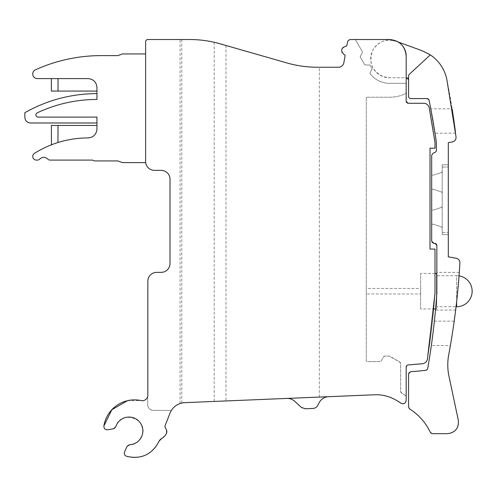 <?xml version="1.0" encoding="UTF-8"?>
<svg xmlns="http://www.w3.org/2000/svg" width="497" height="497" viewBox="0 0 497 497"><rect width="100%" height="100%" fill="white"/><g stroke="black" fill="none" stroke-linecap="round" stroke-linejoin="round"><path stroke-width="0.37" stroke-dasharray="2.48 1.86" d="M127.48 400.681L141.117 400.582A31.044 31.044 0 0 0 103.879 425.985A3.324 3.324 0 0 0 107.743 429.793C105.159 429.837 103.873 428.569 103.879 425.985A3.324 3.324 0 0 0 107.743 429.793L113.502 428.774A2.883 2.883 0 0 0 115.758 426.793C120.255 409.466 148.361 418.232 142.217 435.043A13.86 13.86 0 0 0 133.109 417.685A13.86 13.86 0 0 0 115.758 426.793L113.502 428.774A2.883 2.883 0 0 0 115.758 426.793A13.86 13.86 0 0 1 133.109 417.685A13.86 13.86 0 0 1 142.217 435.043C140.042 440.951 135.818 444.194 129.549 444.765A2.883 2.883 0 0 0 127.052 446.43L129.549 444.765A2.883 2.883 0 0 0 127.052 446.43L124.573 451.736A3.324 3.324 0 0 0 126.598 456.321C124.548 455.401 123.877 453.873 124.573 451.736A3.324 3.324 0 0 0 126.598 456.321A26.608 26.608 0 0 0 158.922 441.56C151.889 454.674 141.117 459.595 126.598 456.321A26.608 26.608 0 0 0 158.922 441.56L162.27 438.161A6.654 6.654 0 0 0 158.922 441.56L162.27 438.161A6.654 6.654 0 0 0 165.215 435.552L166.52 433.403A3.324 3.324 0 0 0 166.588 430.079L166.52 433.403A3.324 3.324 0 0 0 166.588 430.079L165.228 427.588L166.588 430.079L165.228 427.588L165.103 425.718A2.218 2.218 0 0 0 165.228 427.588L165.103 425.718L169.955 413.249C171.894 408.534 175.255 405.303 180.044 403.552L184.766 402.657L374.632 394.78A38.809 38.809 0 0 1 393.487 398.787A58.764 58.764 0 0 1 400.961 403.21A3.324 3.324 0 0 0 406.179 400.476L406.179 367.14A2.218 2.218 0 0 1 408.254 364.928A306.574 306.574 0 0 0 422.562 363.717A306.574 306.574 0 0 1 408.254 364.928L406.179 367.14M408.254 364.928L422.562 363.717C425.221 363.27 426.848 361.723 427.432 359.089A5.542 5.542 0 0 1 422.562 363.717A5.542 5.542 0 0 0 427.432 359.089L435.005 293.025L435.005 249.078L435.005 293.025A720.7 720.7 0 0 1 427.432 359.089A720.7 720.7 0 0 0 435.005 293.025L435.005 249.078L430.017 249.078L430.017 148.181L435.005 148.181L435.005 142.422A720.7 720.7 0 0 0 429.203 107.774C428.457 104.979 426.643 103.475 423.761 103.277L408.397 103.277L423.761 103.277A5.542 5.542 0 0 1 429.203 107.774A5.542 5.542 0 0 0 423.761 103.277L408.397 103.277A2.218 2.218 0 0 1 406.179 101.059L406.179 56.155A16.631 16.631 0 0 0 389.549 39.524L350.739 39.524A3.324 3.324 0 0 0 347.465 42.27L346.937 45.264A1.106 1.106 0 0 1 345.881 46.178A4.436 4.436 0 0 0 344.365 54.738A1.106 1.106 0 0 1 345.048 55.962L343.868 62.659A5.542 5.542 0 0 1 338.407 67.244L317.477 67.244C307.09 67.232 296.902 65.803 286.918 62.945L214.201 42.276C205.28 40.356 197.098 39.443 189.643 39.524L147.839 39.524A2.218 2.218 0 0 0 145.621 41.742L145.621 161.488A8.871 8.871 0 0 0 154.486 170.359L161.14 170.359C166.526 170.881 169.483 173.838 170.011 179.231L170.011 263.497C169.483 268.883 166.526 271.84 161.14 272.362L156.704 272.362A8.871 8.871 0 0 0 147.839 281.234L147.839 395.158C147.311 399.085 145.074 400.893 141.117 400.582A5.542 5.542 0 0 0 147.727 396.264A5.542 5.542 0 0 1 141.117 400.582A31.044 31.044 0 0 0 103.879 425.985M171.384 410.404A16.631 16.631 0 0 0 169.955 413.249A16.631 16.631 0 0 1 171.384 410.404L153.269 410.404C149.901 410.081 148.056 408.23 147.727 404.862L147.727 396.264L147.727 404.862A5.542 5.542 0 0 0 153.269 410.404L171.384 410.404M145.689 162.6A8.871 8.871 0 0 1 145.621 161.488L145.621 53.937L145.621 161.488A8.871 8.871 0 0 0 145.689 162.6L122.448 162.6L117.876 160.935L94.728 160.935L92.442 160.102L50.166 160.102A3.324 3.324 0 0 1 47.743 159.052C45.047 156.766 42.363 156.772 39.692 159.071A3.324 3.324 0 0 1 37.281 160.102L36.411 160.102A3.659 3.659 0 0 1 34.473 153.343A100.897 100.897 0 0 1 88.075 137.93A8.871 8.871 0 0 0 96.946 129.058C96.418 134.445 93.461 137.402 88.075 137.93A100.897 100.897 0 0 0 58.025 142.502L51.371 144.838L58.025 142.502A100.897 100.897 0 0 1 88.075 137.93A8.871 8.871 0 0 0 96.946 129.058L96.946 117.106L38.114 117.106C35.598 116.192 35.281 114.782 37.163 112.887C56.099 103.991 76.022 99.512 96.946 99.456L96.946 87.478A8.871 8.871 0 0 0 88.075 78.607C93.461 79.135 96.418 82.092 96.946 87.478L96.946 91.081L96.946 87.478A8.871 8.871 0 0 0 88.075 78.607L37.306 78.607A4.603 4.603 0 0 1 35.411 69.816A160.214 160.214 0 0 1 101.382 55.602L117.876 55.602L122.448 53.937L145.621 53.937M162.27 438.161A6.654 6.654 0 0 0 165.215 435.552L166.52 433.403M142.217 435.043C140.042 440.951 135.818 444.194 129.549 444.765M286.844 398.42L328.567 396.693L286.844 398.42A11.089 11.089 0 0 1 294.783 401.34L301.25 407.298A5.542 5.542 0 0 0 305.233 408.758L313.035 408.435A5.542 5.542 0 0 0 317.72 405.465L319.198 402.626A11.089 11.089 0 0 1 328.567 396.693A11.089 11.089 0 0 0 328.548 396.693M389.549 39.524A16.631 16.631 0 0 1 406.179 56.155L406.179 83.322L406.179 77.774L389.549 77.774L383.1 76.637C371.849 70.978 368.389 62.231 372.731 50.408C378.18 41.493 385.933 38.431 395.991 41.214L398.457 42.108A16.631 16.631 0 0 1 399.582 42.897M406.179 56.155L406.179 77.774L408.571 79.992L408.571 75.973L409.286 74.345L430.303 54.869A38.654 38.654 0 0 0 422.083 50.713L395.991 41.214A18.849 18.849 0 0 0 371.837 52.483A18.849 18.849 0 0 0 389.549 77.774L406.179 77.774M429.203 107.774A720.7 720.7 0 0 1 435.005 142.422L435.005 148.181L435.005 142.422L429.203 107.774M408.397 103.277L406.179 101.059M430.017 148.181L435.005 148.181L430.017 148.181L430.017 249.078L435.005 249.078L430.017 249.078M96.946 122.983L96.946 117.106L96.946 122.983L30.423 122.983A5.573 5.573 0 0 1 24.85 117.41L24.85 112.707A145.609 145.609 0 0 1 96.946 93.61L96.946 99.456L96.946 93.61M96.946 99.456A139.763 139.763 0 0 0 37.163 112.887A2.218 2.218 0 0 0 38.114 117.106L96.946 117.106L38.114 117.106A2.218 2.218 0 0 1 37.163 112.887A139.763 139.763 0 0 1 96.946 99.456M397.395 41.493L398.252 41.984M355.299 39.524L362.319 51.682L362.319 52.788L360.4 56.118A1.106 1.106 0 0 0 360.4 57.223L364.581 64.473A1.106 1.106 0 0 0 365.543 65.026L369.383 65.026L370.346 65.579L371.918 68.313L371.918 69.418L370.116 72.55A1.106 1.106 0 0 0 370.197 73.78A24.39 24.39 0 0 0 389.549 83.322L406.179 83.322L389.549 83.322C381.615 83.142 375.167 79.961 370.197 73.78L370.116 72.55L371.918 69.418A1.106 1.106 0 0 0 371.918 68.313L370.346 65.579A1.106 1.106 0 0 0 369.383 65.026L365.543 65.026L364.581 64.473L360.4 57.223L360.4 56.118L362.319 52.788A1.106 1.106 0 0 0 362.319 51.682L355.299 39.524M406.179 396.034A67.654 67.654 0 0 0 401.731 393.17L400.644 391.257L400.644 363.767A2.255 2.255 0 0 0 399.532 361.847L390.07 356.386A2.23 2.23 0 0 0 388.958 356.088L384.659 356.088A1.131 1.131 0 0 0 383.684 356.653L381.454 360.511L379.534 361.623L368.209 361.623L366.283 361.114L366.283 97.201L389.555 97.201A38.281 38.281 0 0 0 404.856 94.014A2.218 2.218 0 0 0 406.179 92.169A2.218 2.218 0 0 1 404.856 94.014C399.973 96.126 394.873 97.188 389.555 97.201L366.283 97.201L366.283 361.114L368.209 361.623L379.534 361.623A2.255 2.255 0 0 0 381.454 360.511L383.684 356.653L384.659 356.088L388.958 356.088L399.532 361.847L400.644 363.767L400.644 391.257A2.218 2.218 0 0 0 401.731 393.17L406.179 396.034M408.571 79.992L408.571 75.973A2.218 2.218 0 0 1 409.286 74.345L430.303 54.869A38.654 38.654 0 0 1 446.853 79.508A720.7 720.7 0 0 1 456.047 137.029A4.436 4.436 0 0 1 452.413 141.918L448.313 142.639L448.313 256.843L456.24 258.241A4.436 4.436 0 0 1 459.899 262.857A720.7 720.7 0 0 1 448.735 354.647C447.387 361.909 447.474 369.153 448.996 376.384L458.333 420.294A11.089 11.089 0 0 1 447.486 433.688L432.365 433.688A2.218 2.218 0 0 1 430.352 432.409C425.699 422.587 418.778 414.753 409.603 408.919A2.218 2.218 0 0 1 408.577 407.043L408.577 373.899A2.218 2.218 0 0 1 410.646 371.688L425.786 370.296L427.712 368.476C432.086 343.495 435.13 318.353 436.851 293.05C435.13 315.11 435.13 315.11 436.851 293.05L436.851 245.574L434.633 243.356L433.9 243.356A2.218 2.218 0 0 1 431.682 241.138L431.682 155.331A2.218 2.218 0 0 1 432.974 153.312L435.136 152.287L436.378 150.299L436.378 142.403L429.11 100.357L426.935 98.58L410.789 98.58A2.218 2.218 0 0 1 408.571 96.362L408.571 75.973L409.286 74.345L430.303 54.869M51.371 144.838L51.371 125.455L58.025 125.455L58.025 142.502M58.025 125.455L96.946 125.455M51.371 78.607L51.371 91.081L96.946 91.081M58.025 91.081L58.025 78.607M366.283 288.44L366.283 293.988L366.283 288.44L420.592 288.44L420.592 293.988L366.283 293.988M420.592 293.988L420.592 288.44M430.967 109.794L430.781 108.824L452.133 108.824L453.301 116.422M453.997 121.249L454.606 125.654M455.457 132.227L455.171 129.953M454.444 124.467L454.289 123.349M453.767 119.64L453.463 117.516M448.313 164.811L448.313 234.665L448.313 164.811L442.212 164.811L442.212 167.029L442.212 164.811L448.313 164.811M454.065 322.118L453.699 324.69L454.059 322.124M453.674 324.864L453.096 328.753M453.09 328.821L451.674 337.879M452.369 333.512L451.667 337.917M450.549 344.576L450.99 341.992L450.381 345.545L431.346 345.545L431.483 344.576L431.346 345.545M452.419 333.183L453.096 328.784M456.625 301.747L456.625 275.692A15.525 15.525 0 0 1 459.042 275.878L455.662 309.991L457.725 291.211M456.333 304.35L457.134 297.063M458.284 285.135L459.197 273.748M459.296 272.362L436.851 272.362M435.826 306.326L435.49 310.066L455.65 310.06M431.682 175.155L431.682 189.289L431.682 175.155L433.353 175.155L431.682 175.155M431.682 210.082L431.682 224.215L431.682 210.082L433.353 210.082L431.682 210.082M432.197 116.447L431.377 111.999M434.856 132.239L430.781 108.824M433.775 125.586L434.446 129.667M420.592 308.954L420.592 273.474L420.592 308.954L433.744 308.954M442.212 232.447L442.212 167.029L442.212 234.665L448.313 234.665L442.212 234.665L442.212 232.447L448.313 232.447L442.212 232.447M433.353 175.155L441.46 172.521A1.137 1.137 0 0 0 442.212 171.608L442.212 192.836L442.212 171.608L441.46 172.521L433.353 175.155M442.212 192.836A1.137 1.137 0 0 0 441.46 191.923L433.353 189.289L431.682 189.289L433.353 189.289L441.46 191.923L442.212 192.836M433.353 210.082L441.46 207.448A1.137 1.137 0 0 0 442.212 206.535L442.212 227.763L442.212 206.535L441.46 207.448L433.353 210.082M442.212 227.763A1.137 1.137 0 0 0 441.46 226.849L433.353 224.215L431.682 224.215L433.353 224.215L441.46 226.849L442.212 227.763M436.67 273.474L436.67 308.954L435.596 308.954M435.005 273.474L420.592 273.474M436.67 308.954L436.67 295.653M436.67 306.736L436.67 275.692L436.67 306.736L456.053 306.736M456.625 306.736L456.625 275.692L436.851 275.692M180.044 403.552L180.044 39.524M181.765 39.524L181.765 403.061M214.201 42.276L214.201 401.439M225.973 45.469L225.973 400.949M319.385 397.072L319.385 67.244M442.212 167.029L448.313 167.029L442.212 167.029M455.581 133.215L435.005 133.215M454.196 321.149L434.384 321.149"/><path stroke-width="0.75" d="M103.879 425.985A31.044 31.044 0 0 1 141.117 400.582A5.542 5.542 0 0 0 147.839 395.158L147.839 281.234A8.871 8.871 0 0 1 156.704 272.362L161.14 272.362A8.871 8.871 0 0 0 170.011 263.497L170.011 179.231A8.871 8.871 0 0 0 161.14 170.359L154.486 170.359A8.871 8.871 0 0 1 145.621 161.488L145.621 41.742A2.218 2.218 0 0 1 147.839 39.524L189.643 39.524C200.03 39.53 210.219 40.965 220.208 43.817L286.918 62.945A110.874 110.874 0 0 0 317.477 67.244L338.407 67.244A5.542 5.542 0 0 0 343.868 62.659L345.048 55.962A1.106 1.106 0 0 0 344.365 54.738C340.321 51.079 340.824 48.228 345.881 46.178A1.106 1.106 0 0 0 346.937 45.264L347.465 42.27C347.894 40.568 348.987 39.648 350.739 39.524L389.549 39.524C399.65 40.512 405.192 46.053 406.179 56.155L406.179 101.059A2.218 2.218 0 0 0 408.397 103.277L423.761 103.277C426.643 103.475 428.457 104.979 429.203 107.774L435.005 142.422L435.005 148.181L430.017 148.181L430.017 249.078L435.005 249.078L435.005 293.025L427.432 359.089C426.848 361.723 425.221 363.27 422.562 363.717L408.254 364.928A2.218 2.218 0 0 0 406.179 367.14L406.179 400.476C405.527 403.458 403.788 404.372 400.961 403.21A58.764 58.764 0 0 0 393.487 398.787A38.809 38.809 0 0 0 374.632 394.78L184.766 402.657A16.631 16.631 0 0 0 169.955 413.249L165.103 425.718A2.218 2.218 0 0 0 165.228 427.588L166.588 430.079L166.52 433.403L165.215 435.552L162.27 438.161A6.654 6.654 0 0 0 158.922 441.56C151.889 454.674 141.117 459.595 126.598 456.321C124.548 455.401 123.877 453.873 124.573 451.736L127.052 446.43L129.549 444.765C135.818 444.194 140.042 440.951 142.217 435.043A13.86 13.86 0 0 0 133.109 417.685A13.86 13.86 0 0 0 115.758 426.793L113.502 428.774L107.743 429.793C105.159 429.837 103.873 428.569 103.879 425.985L111.831 409.745L127.48 400.681M129.549 444.765A13.86 13.86 0 0 0 142.217 435.043M166.52 433.403L165.215 435.552L162.27 438.161M145.621 53.937L122.448 53.937L117.876 55.602L101.382 55.602A160.214 160.214 0 0 0 35.411 69.816A4.603 4.603 0 0 0 37.306 78.607L88.075 78.607C93.461 79.135 96.418 82.092 96.946 87.478L96.946 99.456A139.763 139.763 0 0 0 37.163 112.887A2.218 2.218 0 0 0 38.114 117.106L96.946 117.106L96.946 129.058C96.418 134.445 93.461 137.402 88.075 137.93A100.897 100.897 0 0 0 34.473 153.343A3.659 3.659 0 0 0 36.411 160.102L37.281 160.102A3.324 3.324 0 0 0 39.692 159.071C42.363 156.772 45.047 156.766 47.743 159.052A3.324 3.324 0 0 0 50.166 160.102L92.442 160.102L94.728 160.935L117.876 160.935L122.448 162.6L145.689 162.6M398.252 41.984L398.457 42.108A16.631 16.631 0 0 1 398.476 42.127L422.083 50.713L430.303 54.869L409.286 74.345A2.218 2.218 0 0 0 408.571 75.973L408.571 96.362A2.218 2.218 0 0 0 410.789 98.58L426.935 98.58A2.218 2.218 0 0 1 429.11 100.357A720.961 720.961 0 0 1 436.378 142.403L436.378 150.299A2.218 2.218 0 0 1 435.136 152.287A103.898 103.898 0 0 1 432.974 153.312L431.682 155.331L431.682 241.138L433.9 243.356L434.633 243.356A2.218 2.218 0 0 1 436.851 245.574L436.851 293.05L435.826 306.326M399.582 42.897A16.631 16.631 0 0 1 406.179 56.155M286.844 398.42A11.089 11.089 0 0 1 294.783 401.34L301.25 407.298L305.233 408.758L313.035 408.435C315.129 408.273 316.688 407.285 317.72 405.465L319.198 402.626A11.089 11.089 0 0 1 328.548 396.693M96.946 125.455L58.025 125.455L57.95 142.527M51.446 144.813L51.371 125.455L58.025 125.455M389.549 39.524L397.395 41.493M408.571 79.992A2.218 2.218 0 0 0 406.353 77.774L406.179 77.774M408.254 364.928A2.218 2.218 0 0 0 406.179 367.14M430.017 148.181L430.017 249.078M406.179 101.059A2.218 2.218 0 0 0 408.397 103.277M96.946 122.983L30.423 122.983C27.037 122.653 25.179 120.796 24.85 117.41L24.85 112.707C47.221 100.09 71.257 93.722 96.946 93.61M96.946 91.081L51.371 91.081L51.371 78.607M58.025 91.081L58.025 78.607M430.303 54.869A38.654 38.654 0 0 1 433.502 57.236C440.504 63.125 444.952 70.549 446.853 79.508L456.047 137.029C456.122 139.614 454.91 141.241 452.413 141.918L448.313 142.639L448.313 256.843L456.24 258.241C458.619 258.856 459.843 260.397 459.899 262.857C458.141 293.696 454.42 324.292 448.735 354.647A55.44 55.44 0 0 0 448.996 376.384L458.333 420.294C458.936 428.172 455.32 432.638 447.486 433.688L432.365 433.688L430.352 432.409A55.44 55.44 0 0 0 409.603 408.919L408.577 407.043L408.577 373.899L410.646 371.688A313.47 313.47 0 0 0 425.786 370.296A2.218 2.218 0 0 0 427.712 368.476A721.433 721.433 0 0 0 436.851 293.05M453.301 116.422L453.997 121.249M454.606 125.654L455.457 132.227M455.171 129.953L454.444 124.467M454.289 123.349L453.767 119.64M453.463 117.516L452.133 108.824M454.196 321.149L454.065 322.118L454.196 321.149M453.096 328.784L453.674 324.864M452.419 333.183L452.369 333.512M451.667 337.917L450.928 342.358M450.381 345.545L450.549 344.576M450.99 341.992L451.674 337.879M459.197 273.748L459.042 275.878A15.525 15.525 0 0 1 472.15 291.211A15.525 15.525 0 0 1 456.625 306.736L456.053 306.736M455.65 310.066L456.333 304.35M457.134 297.063L458.284 285.135M431.483 344.576L431.843 341.998L431.483 344.57M436.851 291.211L436.851 272.499L436.851 291.211M431.377 111.999L430.967 109.794M433.775 125.586L432.197 116.447M434.446 129.667L434.856 132.239M435.596 308.954L433.744 308.954M436.67 295.653L436.67 273.474L435.005 273.474M456.625 306.736L456.625 301.747"/></g></svg>
